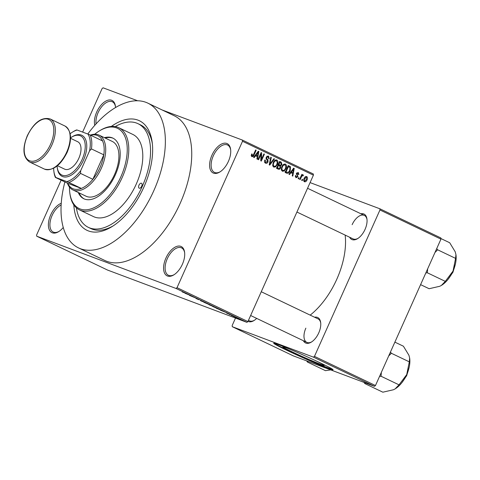 <?xml version="1.0" encoding="UTF-8"?>
<svg xmlns="http://www.w3.org/2000/svg" width="480" height="480" viewBox="0 0 480 480"><rect width="100%" height="100%" fill="white"/><g stroke="black" fill="none" stroke-linecap="round" stroke-linejoin="round"><path stroke-width="0.72" d="M94.77 125.31A16.266 8.766 115.6 0 1 96.744 112.002A16.266 8.766 115.6 0 1 107.73 100.266A16.266 8.766 115.6 0 1 115.422 106.224A16.266 8.766 115.6 0 1 115.53 107.52M115.476 106.728A15.186 8.178 -64.4 0 0 112.344 101.784A15.186 8.178 -64.4 0 0 98.118 112.602A15.186 8.178 -64.4 0 0 96.054 123.876M228.396 161.394A16.266 8.766 115.6 0 1 219.834 172.002A16.266 8.766 115.6 0 1 210.558 170.214A16.266 8.766 115.6 0 1 211.944 155.22A16.266 8.766 115.6 0 1 222.924 143.478A16.266 8.766 115.6 0 1 230.622 149.442A16.266 8.766 115.6 0 1 228.396 161.394M230.676 149.946A15.186 8.178 -64.4 0 0 227.544 145.002A15.186 8.178 -64.4 0 0 213.312 155.82A15.186 8.178 -64.4 0 0 214.446 172.398A15.186 8.178 -64.4 0 0 220.266 171.732M182.382 264.27A16.266 8.766 115.6 0 1 173.814 274.884A16.266 8.766 115.6 0 1 164.544 273.09A16.266 8.766 115.6 0 1 165.924 258.096A16.266 8.766 115.6 0 1 176.91 246.36A16.266 8.766 115.6 0 1 184.602 252.318A16.266 8.766 115.6 0 1 182.382 264.27M184.656 252.828A15.186 8.178 -64.4 0 0 181.524 247.878A15.186 8.178 -64.4 0 0 167.292 258.696A15.186 8.178 -64.4 0 0 168.426 275.274A15.186 8.178 -64.4 0 0 174.246 274.608M63.27 227.454A16.266 8.766 115.6 0 1 58.614 231.666A16.266 8.766 115.6 0 1 49.344 229.872A16.266 8.766 115.6 0 1 50.724 214.878A16.266 8.766 115.6 0 1 61.254 203.292M61.152 204.996A15.186 8.178 -64.4 0 0 52.098 215.478A15.186 8.178 -64.4 0 0 53.226 232.056A15.186 8.178 -64.4 0 0 59.046 231.39M292.83 350.484A22.734 0.9 -155.9 0 0 282.804 346.83A22.734 0.9 -155.9 0 0 292.056 351.798A22.734 0.9 -155.9 0 0 313.194 361.29A22.734 0.9 -155.9 0 0 324.306 365.394A22.734 0.9 -155.9 0 0 315.054 360.426A22.734 0.9 -155.9 0 0 314.898 360.354M286.92 350.334A32.538 1.29 -155.9 0 0 317.172 363.918A32.538 1.29 -155.9 0 0 333.078 369.792A32.538 1.29 -155.9 0 0 319.836 362.682A32.538 1.29 -155.9 0 0 289.584 349.098A32.538 1.29 -155.9 0 0 273.678 343.224A32.538 1.29 -155.9 0 0 286.92 350.334M274.194 343.212A32.538 1.29 -155.9 0 0 287.1 349.938A32.538 1.29 -155.9 0 0 332.742 369.408M256.662 318.39A14.1 7.596 115.6 0 1 253.944 320.58A14.1 7.596 115.6 0 1 248.016 321.36M248.454 320.37L249.444 320.844A13.014 7.014 -64.4 0 0 254.376 320.304M360.876 213.762A14.1 7.596 115.6 0 1 366.96 219.084A14.1 7.596 115.6 0 1 365.028 229.44A14.1 7.596 115.6 0 1 357.606 238.638A14.1 7.596 115.6 0 1 349.65 237.246M296.916 212.034L353.112 238.902A13.014 7.014 -64.4 0 0 358.038 238.362M314.592 317.232A14.1 7.596 115.6 0 1 320.67 322.554A14.1 7.596 115.6 0 1 318.744 332.91A14.1 7.596 115.6 0 1 311.322 342.108A14.1 7.596 115.6 0 1 303.366 340.716M305.856 328.158A13.014 7.014 -64.4 0 0 306.828 342.372A13.014 7.014 -64.4 0 0 311.754 341.832M111.324 126.444A60.732 32.724 115.6 0 1 152.202 142.428A60.732 32.724 115.6 0 1 143.904 187.05A60.732 32.724 115.6 0 1 111.93 226.674A60.732 32.724 115.6 0 1 73.818 204.9M76.392 207.84A57.48 30.972 -64.4 0 0 88.392 227.382L90.864 228.564A57.48 30.972 -64.4 0 0 113.214 225.858M64.896 181.956A80.256 43.242 -64.4 0 0 78.57 247.932A80.256 43.242 -64.4 0 0 153.78 190.752A80.256 43.242 -64.4 0 0 147.798 103.116A80.256 43.242 -64.4 0 0 87.78 134.028M78.57 247.932L104.946 260.538A80.256 43.242 -64.4 0 0 180.156 203.364A80.256 43.242 -64.4 0 0 174.174 115.728L147.798 103.116M310.182 315.126A60.732 32.724 -64.4 0 0 336.786 279.264A60.732 32.724 -64.4 0 0 345.144 235.092M82.626 132.096L102.09 88.59L103.08 87.81L137.61 100.764M162.036 109.926L242.418 140.082L313.302 173.97L313.41 175.164L247.92 321.57L246.93 322.35L176.04 288.462L177.03 287.676L247.92 321.57M235.338 317.172L235.314 317.31C234.432 316.872 234.426 316.818 235.296 317.154L238.206 318.396C239.082 318.834 239.094 318.888 238.248 318.564L235.314 317.31C234.432 316.872 234.426 316.818 235.296 317.154M238.206 318.396C239.082 318.834 239.094 318.888 238.248 318.564L238.302 318.444M231.054 315.27L234.87 316.818L231.072 315.222M226.908 313.236L229.758 314.358L226.506 313.008M228.264 313.686L227.778 313.494M229.746 314.412L230.202 314.574M228.738 313.986L229.086 314.166M222.132 310.62L216.066 308.106L222.45 310.812M209.076 304.764L213.396 306.534L209.088 304.722M212.916 306.204L213.432 306.456M200.652 300.738L206.142 302.964L200.688 300.66M189.462 295.386L196.074 298.152L189.486 295.338M182.202 291.894L187.836 294.21L182.202 291.894M61.128 180.156L36.6 234.996L36.708 236.19L107.592 270.078L246.93 322.35M36.708 236.19L176.04 288.462M185.07 293.286L190.506 295.488L185.082 293.25M198.612 299.652L195.954 298.362L198.84 299.652M196.416 298.662L195.954 298.362M196.53 298.632L196.89 298.896M198.054 299.25L197.694 299.028M200.244 300.138L200.718 300.372M203.724 302.148L208.566 304.122C209.754 304.71 209.772 304.788 208.614 304.344L203.724 302.148M208.566 304.122C209.754 304.71 209.772 304.788 208.614 304.344L208.638 304.29M212.34 306.264L217.188 308.238C218.37 308.832 218.388 308.91 217.23 308.466L212.34 306.264M217.188 308.238C218.37 308.832 218.388 308.91 217.23 308.466L217.26 308.406M220.44 310.194L225.876 312.396L220.452 310.158M229.554 314.55L230.1 314.76L229.572 314.508M233.148 316.272L233.7 316.476L233.172 316.224M238.098 318.636L237.57 318.384L238.116 318.588M302.676 179.64L302.232 180.63L301.71 180.378L302.154 179.388L302.676 179.64L302.13 179.436M302.622 175.686L301.86 176.034L300.138 179.628L299.61 179.376L301.866 174.336L302.388 174.588L302.028 175.392L303.054 174.798L303.432 175.308L302.958 175.956L301.458 175.248L302.568 175.662M299.082 177.918L298.638 178.908L298.116 178.656L298.554 177.672L299.082 177.918L298.536 177.714M297.99 173.25L297.036 173.538L297.018 174.036L297.978 176.73L295.98 177.75L295.422 175.518L295.992 175.68L296.436 177.084L295.248 176.64L296.34 177.048L297.396 176.604L297.462 176.082L296.466 173.394L298.29 172.524L298.866 174.54L298.296 174.378L297.99 173.25L296.838 172.812M290.898 172.698L289.524 174.552L288.972 174.288L293.664 168.126L294.216 168.39L292.794 176.112L292.242 175.854L292.716 173.568L290.34 172.488M282.336 171.228L281.316 169.422L281.862 166.8C282.624 164.778 283.842 163.89 285.516 164.124C286.752 165.264 286.896 166.77 285.948 168.648L284.31 170.886L282.498 171.294M273.72 167.106L272.7 165.3L273.246 162.678C274.008 160.656 275.226 159.768 276.9 160.002C278.136 161.142 278.28 162.648 277.326 164.526L275.694 166.764L273.882 167.172M251.85 156.648L251.244 155.766L251.682 153.948L252.246 154.11L252.282 155.868L251.238 155.478L252.234 155.85L253.032 155.598L255.648 149.952L256.176 150.204L254.07 154.902C253.638 156.228 252.894 156.81 251.85 156.648L251.964 156.696M313.41 175.164L242.52 141.276L177.03 287.676M255.528 155.79L254.154 157.644L253.602 157.38L258.294 151.218L258.846 151.482L257.424 159.204L256.872 158.946L257.346 156.66L254.97 155.58M261.024 154.2L258.546 159.744L258.024 159.492L261.12 152.568L261.678 152.838L261.408 159.444L263.892 153.894L264.42 154.146L261.318 161.07L260.754 160.8L261.024 154.2L260.478 153.996M264.504 161.862L265.896 162.384L267.492 161.706L266.232 157.206L268.572 156.024L269.226 158.844L268.662 158.682L268.23 156.84L266.748 157.482L266.598 158.262L267.966 159.918L268.02 161.946C267.402 163.17 266.562 163.578 265.488 163.17C264.42 162.48 264.192 161.424 264.798 160.002L265.362 160.164L266.028 162.438L264.504 161.868M268.23 156.84L266.85 156.312M274.482 158.958L269.736 165.096L269.226 164.85L270.768 157.182L271.314 157.44L269.814 164.148L273.936 158.694L274.482 158.958L273.9 158.736M280.662 167.85C280.074 169.146 279.234 169.566 278.154 169.116L276.534 168.342L279.63 161.418L281.256 162.198L281.922 164.628L280.704 165.804L280.662 167.85L280.116 167.646M290.238 170.646C289.494 172.68 288.312 173.532 286.686 173.196L285.15 172.458L288.246 165.534L290.49 166.764L290.238 170.646L289.692 170.442M307.056 179.814C306.51 181.308 305.628 181.962 304.404 181.776C303.486 180.948 303.39 179.844 304.11 178.47C304.656 177.006 305.532 176.37 306.738 176.562C307.65 177.372 307.752 178.458 307.056 179.814L306.51 179.61L306.402 177.27L305.238 176.832M235.506 318.066L232.182 325.506L232.284 326.7L293.286 355.86L374.472 386.316L313.476 357.156L314.466 356.37L375.462 385.536L374.472 386.316M232.284 326.7L313.476 357.156M310.086 182.604L379.848 208.776L440.844 237.936L440.952 239.13L375.462 385.536M440.952 239.13L379.956 209.97L314.466 356.37M379.956 209.97L379.848 208.776M320.73 323.064A13.014 7.014 -64.4 0 0 318.054 318.888L261.264 291.738M367.014 219.594A13.014 7.014 -64.4 0 0 364.338 215.418A13.014 7.014 -64.4 0 0 352.14 224.688M242.52 141.276L242.418 140.082M152.376 143.946A57.48 30.972 -64.4 0 0 140.448 124.848L137.976 123.666A57.48 30.972 -64.4 0 0 115.236 126.6M255.63 150L256.176 150.204M258.264 151.26L258.846 151.482M255.828 155.124L255.69 155.868M257.46 153.282L256.068 155.064L257.532 155.766L258.288 152.088L257.46 153.282L256.884 153.066M255.522 154.86L256.068 155.064M257.778 151.896L258.288 152.088M255.432 154.974L257.532 155.766M261.096 152.616L261.678 152.838M260.82 159.222L261.408 159.444M263.874 153.942L264.42 154.146M267.192 156.06L267.3 156.486M268.68 158.64L269.226 158.844M266.202 157.278L266.748 157.482M266.004 158.04L266.598 158.262M266.364 159.318L267.966 159.918M267.474 161.742L268.02 161.946M265.116 162.096L264.672 162.39M270.756 157.23L271.314 157.44M269.4 163.992L269.814 164.148M275.496 160.002L275.664 160.482M276.78 164.322L277.326 164.526M274.728 166.404L275.694 166.764M273.372 166.032L272.922 166.284M276.54 160.812C275.25 160.65 274.326 161.358 273.762 162.942C273.054 164.328 273.162 165.444 274.08 166.296L272.766 165.804L274.08 166.296C275.334 166.458 276.246 165.78 276.81 164.256L277.29 162.582L276.54 160.812L275.046 160.248L276.33 160.734M273.216 162.738L273.762 162.942M279.564 161.562L281.256 162.198M279.522 161.664L279.948 162.552M281.376 164.424L281.922 164.628M279.03 164.724L278.514 164.982L280.704 165.804M278.514 164.982L278.724 165.456M277.782 168.042L276.882 168.51M279.792 162.474L278.868 164.544L279.852 165.018L280.428 165.21L281.346 164.49L280.704 162.912L279.246 162.27M278.322 164.34L278.868 164.544M278.28 164.43L280.428 165.21M278.502 165.354L277.416 167.784L278.532 168.312L279.114 168.486L280.134 167.604L279.54 165.852L277.962 165.15M276.876 167.58L277.416 167.784M276.828 167.676L279.114 168.486M284.118 164.118L284.28 164.598M285.402 168.444L285.948 168.648M283.344 170.52L284.31 170.886M281.988 170.154L281.538 170.406M285.162 164.934C283.872 164.766 282.942 165.474 282.378 167.058C281.67 168.45 281.778 169.566 282.696 170.412L281.382 169.926L282.696 170.412C283.956 170.58 284.868 169.896 285.432 168.378L285.906 166.704L285.162 164.934L283.662 164.364L284.946 164.856M281.838 166.854L282.378 167.058M288.132 165.786L290.49 166.764M288.294 165.942L288.648 166.71M286.416 172.152L285.408 172.584M287.862 166.392L288.408 166.596L286.038 171.9L287.19 172.44L284.994 171.618M285.492 171.696L286.038 171.9M285.456 171.78L286.98 172.356L288.75 171.978L289.716 170.382L290.022 167.538L288.408 166.596M293.628 168.168L294.216 168.39M291.198 172.032L291.06 172.776M292.83 170.196L291.438 171.972L292.896 172.674L293.658 168.996L292.83 170.196L292.254 169.98M290.892 171.768L291.438 171.972M293.148 168.804L293.658 168.996M290.802 171.888L292.896 172.674M298.314 174.336L298.866 174.54M296.49 173.334L297.036 173.538M296.334 173.784L297.018 174.036M297.426 176.52L297.978 176.73M301.842 174.384L302.388 174.588M301.482 175.188L302.028 175.392M302.478 174.948L303.432 175.308M301.218 175.788L301.86 176.034M300.756 176.808L301.302 177.012M306.402 177.27L304.638 178.716L304.806 181.092L303.666 180.66L304.74 181.062L306.51 179.61M305.232 176.832L306.288 177.228M304.092 178.512L304.638 178.716M188.898 294.84L187.296 294.186L188.916 294.804M208.14 303.918L205.038 302.64C204.18 302.31 204.192 302.364 205.068 302.808L208.83 304.248M205.056 302.598L205.038 302.64C204.18 302.31 204.192 302.364 205.068 302.808M208.746 304.32L208.122 303.954M211.38 305.472L213.06 306.27M212.808 306.258L211.362 305.508M209.766 304.908L211.272 305.694L209.79 304.86M210.822 305.364L211.272 305.694M216.756 308.04L213.66 306.762C212.796 306.432 212.808 306.486 213.69 306.924L217.452 308.364M213.678 306.72L213.66 306.762C212.796 306.432 212.808 306.486 213.69 306.924M217.368 308.436L216.744 308.07M219.984 309.624L217.038 308.526L219.996 309.588M221.604 310.356L221.01 310.266M224.268 311.748L222.666 311.094L224.286 311.712M237.696 318.3L235.722 317.466L237.804 318.21M141.708 186.228A2.712 1.458 -64.4 0 0 141.504 183.264A2.712 1.458 -64.4 0 0 138.966 185.196A2.712 1.458 -64.4 0 0 139.17 188.16A2.712 1.458 -64.4 0 0 141.708 186.228M78.234 192.474A33.618 18.114 -64.4 0 0 83.844 198.762A33.618 18.114 -64.4 0 0 115.35 174.81A33.618 18.114 -64.4 0 0 112.848 138.096A33.618 18.114 -64.4 0 0 104.43 137.682M113.256 138.306A33.618 18.114 -64.4 0 0 105.252 138.078M69.45 187.08A44.466 23.958 -64.4 0 0 69.78 192.66A44.466 23.958 -64.4 0 0 90.81 208.95A44.466 23.958 -64.4 0 0 120.84 176.868A44.466 23.958 -64.4 0 0 124.608 135.882A44.466 23.958 -64.4 0 0 99.264 130.986A44.466 23.958 -64.4 0 0 94.716 134.232M99.264 130.986L100.11 130.464A45.552 24.54 115.6 0 1 118.818 127.728A45.552 24.54 115.6 0 1 122.208 177.468A45.552 24.54 115.6 0 1 79.524 209.922A45.552 24.54 115.6 0 1 69.906 193.644L69.78 192.66M79.524 209.922L93.54 216.618A45.552 24.54 -64.4 0 0 136.224 184.17A45.552 24.54 -64.4 0 0 132.828 134.43L118.818 127.728M88.392 227.382A57.48 30.972 -64.4 0 0 142.26 186.432A57.48 30.972 -64.4 0 0 137.976 123.666M90.372 135.102A30.366 16.362 115.6 0 1 98.37 134.82A30.366 16.362 115.6 0 1 99.078 135.126L112.266 141.426A30.366 16.362 115.6 0 1 114.528 174.588A30.366 16.362 115.6 0 1 86.076 196.224L72.882 189.918A30.366 16.362 115.6 0 1 67.404 183.156M79.062 192.87A33.618 18.114 -64.4 0 0 84.264 198.948M68.958 182.502L66.834 181.62A28.2 15.192 -64.4 0 0 80.712 170.652L80.484 173.388A29.28 15.774 115.6 0 1 68.958 182.502L81.324 188.412L67.752 183.324A29.28 15.774 -64.4 0 0 73.212 188.832A29.28 15.774 -64.4 0 0 81.324 188.412A29.28 15.774 -64.4 0 0 92.85 179.298A29.28 15.774 -64.4 0 0 103.794 154.83A29.28 15.774 -64.4 0 0 102.564 140.928A29.28 15.774 -64.4 0 0 97.104 135.42A29.28 15.774 -64.4 0 0 90.726 135.27M99.078 135.126A30.366 16.362 115.6 0 1 101.046 168.93A30.366 16.362 115.6 0 1 73.59 190.218A30.366 16.362 115.6 0 1 72.882 189.918M80.484 173.388L92.85 179.298L103.794 154.83L91.434 148.92L89.562 150.87A28.2 15.192 -64.4 0 0 88.074 134.136L77.106 130.02A28.2 15.192 -64.4 0 0 72.552 132.072A28.2 15.192 -64.4 0 0 70.158 133.74M53.646 168.282A28.2 15.192 -64.4 0 0 53.856 171.186A28.2 15.192 -64.4 0 0 55.866 177.504L66.834 181.62M55.866 177.504L55.386 177.408A29.28 15.774 115.6 0 1 53.982 172.17L53.856 171.186M67.752 183.324L55.386 177.408M80.712 170.652L89.562 150.87M72.552 132.072L73.398 131.556A29.28 15.774 115.6 0 1 76.626 129.93L77.106 130.02M88.074 134.136L90.198 135.018A29.28 15.774 115.6 0 1 91.434 148.92M102.564 140.928L90.198 135.018M57.09 165.996A21.69 11.688 -64.4 0 0 57.21 167.244A21.69 11.688 -64.4 0 0 67.47 175.194A21.69 11.688 -64.4 0 0 82.116 159.54A21.69 11.688 -64.4 0 0 83.958 139.548A21.69 11.688 -64.4 0 0 71.592 137.16A21.69 11.688 -64.4 0 0 70.542 137.85M71.592 137.16L72.438 136.638A22.776 12.27 115.6 0 1 85.422 139.152A22.776 12.27 115.6 0 1 83.49 160.14A22.776 12.27 115.6 0 1 68.112 176.574A22.776 12.27 115.6 0 1 57.336 168.234L57.21 167.244M70.542 138.306L77.694 141.726A15.186 8.178 115.6 0 1 78.822 158.31A15.186 8.178 115.6 0 1 64.596 169.128L57.444 165.708M420.594 284.64L429.126 288.72L439.782 286.272L441.396 285.42L445.308 281.37L427.362 272.79L427.62 268.938M425.814 272.97L427.362 272.79M434.97 252.498L437.646 249.798L455.592 258.378L453.018 271.098L445.308 281.37M437.646 249.798L436.728 248.574M440.898 238.536L449.694 242.742L455.208 251.79L455.94 254.586L455.592 258.378M441.444 285.39A21.828 11.76 -64.4 0 0 441.528 285.342A21.828 11.76 -64.4 0 0 453.018 271.098A21.828 11.76 -64.4 0 0 456 255.066L455.94 254.586M306.588 360.852L307.512 362.088L307.95 361.362M307.512 362.088L325.464 370.668L330.672 369.888M363.966 382.374L364.896 383.61L382.842 392.19L393.498 389.742L395.112 388.896L399.024 384.84L381.078 376.26L381.336 372.408M364.896 383.61L365.328 382.89M379.53 376.44L381.078 376.26M388.686 355.968L391.362 353.268L409.308 361.848L406.734 374.574L399.024 384.84M391.362 353.268L390.444 352.05M394.878 342.132L403.41 346.212L408.924 355.26L409.65 358.056L409.308 361.848M395.16 388.86A21.828 11.76 -64.4 0 0 395.238 388.812A21.828 11.76 -64.4 0 0 406.734 374.574A21.828 11.76 -64.4 0 0 409.716 358.536L409.656 358.056M253.524 154.698L254.07 154.902M266.046 158.682L267.216 159.12M269.64 162.786L270.096 162.954M288.186 165.666L289.716 166.242M296.292 174.162L297.492 174.612M64.95 126.018L50.112 118.926A23.862 12.858 115.6 0 1 51.888 144.978A23.862 12.858 115.6 0 1 29.532 161.976L44.37 169.074A23.862 12.858 -64.4 0 0 66.726 152.07A23.862 12.858 -64.4 0 0 64.95 126.018C71.556 130.746 72.294 139.512 67.17 152.31C60.444 165.612 52.842 171.198 44.37 169.074M50.52 144.378A22.776 12.27 -64.4 0 0 48.288 119.286A22.776 12.27 -64.4 0 0 27.48 135.738A22.776 12.27 -64.4 0 0 29.706 160.83A22.776 12.27 -64.4 0 0 50.52 144.378M450.156 276.396A16.266 8.766 -64.4 0 0 454.458 267.402M403.872 379.866A16.266 8.766 -64.4 0 0 408.174 370.872M280.116 165.132L277.926 164.31M278.754 168.414L276.564 167.586M364.338 215.418L307.548 188.268M250.632 315.504L306.828 342.372M50.112 118.926C41.634 116.802 34.038 122.388 27.312 135.69C22.188 148.488 22.926 157.248 29.532 161.976M455.46 263.772L452.958 272.208L447.96 279.45M409.17 367.242L406.674 375.678L401.676 382.92"/></g></svg>
